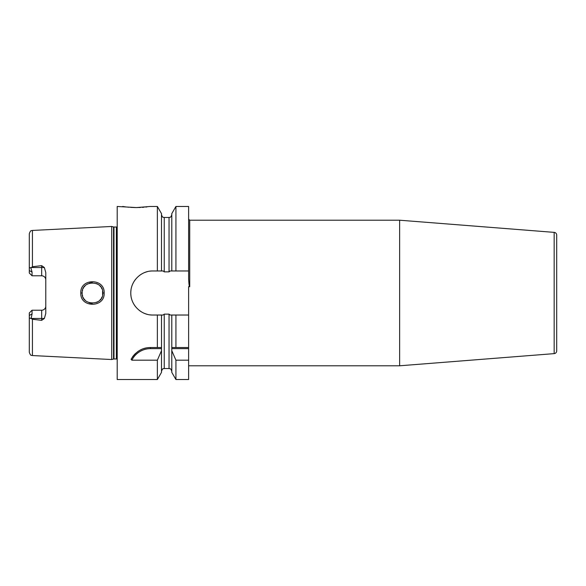 <?xml version="1.0" encoding="UTF-8"?>
<svg xmlns="http://www.w3.org/2000/svg" width="586" height="586" viewBox="0 0 586 586"><rect width="100%" height="100%" fill="white"/><g stroke="black" fill="none" stroke-linecap="round" stroke-linejoin="round"><path stroke-width="0.88" d="M117.2 226.797A1.648 1.648 0 0 1 116.372 227.016L113.977 227.016A1.648 1.648 0 0 1 113.545 226.965L111.706 226.467L111.706 359.533L32.428 355.555C31.571 354.918 30.853 356.72 29.3 352.267L29.3 315.458L32.047 313.957L32.047 310.221L41.665 310.221A4.117 4.117 0 0 0 45.781 306.104M111.706 226.467L32.428 230.445L32.428 266.733L41.665 265.648L44.375 267.538L45.781 272.556L45.781 313.444L44.375 318.462L41.665 320.352L41.665 318.462L31.146 318.462L32.047 313.957M31.146 318.462L32.428 319.267L41.665 320.352M104.154 293C105.004 307.95 79.996 308.053 80.802 293C79.974 277.969 104.982 278.028 104.154 293L102.777 293C103.817 306.024 81.293 306.346 82.179 293L82.187 293.498L82.179 293C81.278 279.683 103.795 279.947 102.777 293L102.594 294.934L102.572 290.934L102.777 293M44.375 267.538L41.665 267.538L41.665 275.779A4.117 4.117 0 0 1 45.781 279.896A4.117 4.117 0 0 0 41.665 275.779L32.047 275.779L32.047 272.043L30.882 267.875C29.886 267.436 29.359 267.795 29.3 268.959L29.3 233.733C30.853 229.28 31.571 231.082 32.428 230.445M30.882 267.875L32.428 266.733M30.882 318.125C29.886 318.564 29.359 318.205 29.3 317.041M29.3 268.959L29.3 273.032L32.047 275.779M32.047 310.221L29.3 312.968L29.3 315.458M117.2 359.203A1.648 1.648 0 0 0 116.372 358.984L113.977 358.984A1.648 1.648 0 0 0 113.545 359.035L111.706 359.533M149.987 314.843A22.026 22.026 0 0 0 152.821 315.026C141.336 315.363 130.583 305.123 130.795 293C130.583 280.877 141.336 270.644 152.821 270.974L157.363 270.974L157.363 206.477L150.162 206.477L136.428 207.569L117.2 206.477L117.2 379.523L157.363 379.523L157.363 360.185L131.857 360.185L131.088 359.277C135.864 351.461 142.347 347.542 150.536 347.527L161.502 347.527L161.494 372.381L157.363 379.53M152.821 315.026L157.363 315.026L157.363 347.527M132.429 357.05A21.975 21.975 0 0 1 133.637 355.46M133.974 355.065A21.975 21.975 0 0 1 135.688 353.307M137.556 351.768A21.975 21.975 0 0 1 139.021 350.787M139.541 350.472A21.975 21.975 0 0 1 141.622 349.417M143.782 348.589A21.975 21.975 0 0 1 145.995 348.003M148.258 347.645A21.975 21.975 0 0 1 150.536 347.527L159.348 347.527M131.857 360.185A20.876 20.876 0 0 1 150.536 348.626L161.524 348.626M157.363 206.47L161.494 213.619L161.494 270.974L163.098 270.974L164.241 271.853L169.046 271.853L170.189 270.974L171.793 270.974L171.793 213.619L175.925 206.47M161.494 371.29C163.062 367.246 163.413 369.187 164.241 368.535L164.241 314.147L163.098 315.026L161.494 315.026L161.524 347.527M175.925 379.53L171.793 372.381L171.793 315.026L170.189 315.026L169.046 314.147L164.241 314.147M399.637 220.211L399.637 365.789L554.166 353.629L554.166 232.371L399.637 220.211L189.718 220.211L189.718 286.686C189.307 287.316 188.941 284.693 188.619 278.819L188.619 279.236M188.619 286.679L188.619 379.523L175.925 379.523L175.925 360.185L188.619 360.185M188.619 278.819L188.619 206.477L175.925 206.477L175.925 270.974L188.619 270.974M189.718 286.686L188.619 286.686M152.821 270.974A22.026 22.026 0 0 0 149.979 271.157M147.196 271.706A22.026 22.026 0 0 0 144.508 272.607M141.959 273.838A22.026 22.026 0 0 0 139.585 275.398M135.483 279.419A22.026 22.026 0 0 0 133.996 281.573M133.85 281.807A22.026 22.026 0 0 0 132.539 284.408M130.986 290.099A22.026 22.026 0 0 0 130.795 293M130.795 293.066A22.026 22.026 0 0 0 130.986 295.901M132.539 301.592A22.026 22.026 0 0 0 135.483 306.581M139.585 310.602A22.026 22.026 0 0 0 141.966 312.162M144.508 313.393A22.026 22.026 0 0 0 147.196 314.294M399.637 365.789L188.619 365.789M554.166 353.629A2.747 2.747 0 0 0 556.7 350.889L556.7 235.111A2.747 2.747 0 0 0 554.166 232.371M171.793 270.974L175.925 270.974M171.793 350.684L175.925 360.185M188.619 315.026L175.925 315.026L175.925 347.527L171.793 347.527L188.619 347.527M175.925 315.026L171.793 315.026M122.694 206.477L125.961 206.931M127.536 207.107L128.847 207.232M130.788 207.385L135.139 207.561M135.212 207.561L137.585 207.561M138.626 207.539L140.45 207.473M142.178 207.378L143.988 207.239M145.672 207.07L146.896 206.931M161.494 270.974L157.363 270.974M157.363 315.026L161.494 315.026M161.494 350.684L157.363 360.185M171.764 348.626L188.619 348.626M82.377 295.022L82.67 296.15L82.377 295.022M83.263 297.607L83.6 298.223L83.263 297.607M84.098 298.985L85.138 300.23L84.098 298.985M89.153 302.75L90.574 303.123L89.153 302.75M90.727 303.152L92.273 303.299L90.727 303.152M96.734 302.383L98.719 301.197L96.734 302.383M99.898 300.142L100.851 298.999L99.898 300.142M101.488 297.996L101.942 297.065L101.488 297.996M101.949 288.949L101.473 287.982L101.949 288.949M100.836 286.979L99.891 285.851L100.836 286.979M98.719 284.803L96.668 283.587L98.719 284.803M92.368 282.701L90.808 282.833L92.368 282.701M90.742 282.848L89.233 283.221L90.742 282.848M87.746 283.851L86.354 284.715L87.746 283.851M85.131 285.785L84.091 287.015L85.131 285.785M83.52 287.924L83.271 288.378L83.512 287.924M82.677 289.828L82.443 290.671L82.677 289.828M82.194 292.473L82.179 293L82.194 292.473M32.428 319.267L32.428 355.555M44.375 318.462L41.665 318.462L41.665 310.221M41.665 265.648L41.665 267.538L31.146 267.538M32.047 272.043L29.3 270.542M113.545 359.035L113.545 226.965M113.977 358.984L113.977 227.016M116.372 358.984L116.372 227.016M150.536 348.626L150.536 347.527M164.241 271.853L164.241 217.465C163.428 216.937 162.798 218.468 161.494 214.718M169.046 271.853L169.046 217.465C169.815 216.937 170.438 218.505 171.793 214.718M164.241 368.535L169.046 368.535L169.046 314.147M80.802 293L82.179 293M169.046 368.535C169.874 369.092 170.438 367.473 171.793 371.29M189.718 220.211L188.619 219.113M164.241 217.465L169.046 217.465"/></g></svg>
